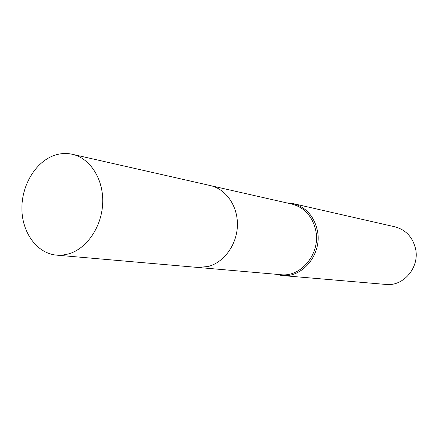 <?xml version="1.0" encoding="UTF-8"?>
<svg xmlns="http://www.w3.org/2000/svg" width="438" height="438" viewBox="0 0 438 438"><rect width="100%" height="100%" fill="white"/><g stroke="black" fill="none" stroke-linecap="round" stroke-linejoin="round"><path stroke-width="0.66" d="M198.102 267.47L280.878 274.692C301.349 277.325 320.709 253.306 315.776 230.602C312.491 216.377 304.541 207.53 291.911 204.07L210.875 185.701M275.436 274.215L281.864 275.513C302.707 278.168 322.412 253.711 317.38 230.602C314.041 216.131 305.943 207.125 293.099 203.588L286.583 202.865M281.864 275.513L385.949 284.443C403.557 286.627 419.889 267.18 415.531 248.68C412.651 237.073 405.785 229.791 394.95 226.829L293.099 203.588M54.389 155.364C35.467 161.846 21.407 185.542 21.9 209.309C22.245 233.087 37.225 253.471 56.551 255.13L62.514 255.091L68.481 253.941C86.828 248.806 101.912 226.638 102.7 202.909C103.614 179.169 90.168 158.189 72.308 154.28C66.341 152.961 60.367 153.322 54.389 155.364M56.551 255.13L197.598 267.432L208.05 266.534C224.059 262.466 236.953 244.645 237.412 225.444C237.976 206.238 226.079 189.041 210.382 185.581L72.308 154.28"/></g></svg>
